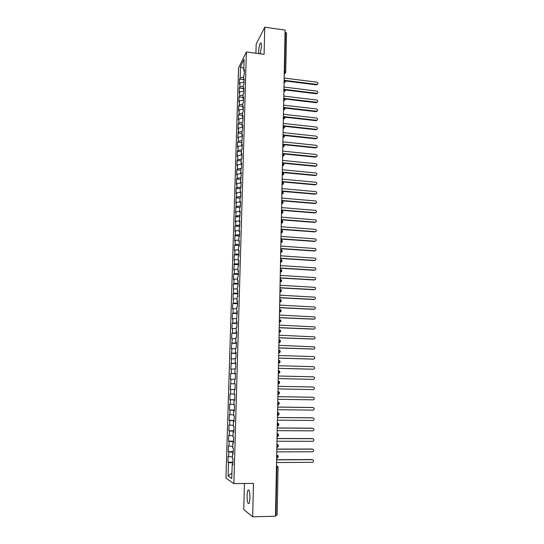 <?xml version="1.0" encoding="UTF-8"?>
<svg xmlns="http://www.w3.org/2000/svg" width="544" height="544" viewBox="0 0 544 544"><rect width="100%" height="100%" fill="white"/><g stroke="black" fill="none" stroke-linecap="round" stroke-linejoin="round"><path stroke-width="0.82" d="M249.934 497.787C249.852 491.864 249.22 489.314 248.03 490.13C247.493 491.13 247.18 493 247.092 495.754C247.16 501.65 247.792 504.206 248.996 503.418C249.533 502.425 249.846 500.541 249.934 497.787M260.263 53.822L261.406 46.464C261.426 43.54 261.086 42.418 260.386 43.092C259.44 44.771 258.869 47.641 258.652 51.687L258.699 53.618M244.44 483.487L243.746 509.531L252.661 516.8L275.475 516.249L285.11 30.104L264.765 27.2L256.163 44.139L255.918 53.244M238.558 67.912L225.957 478.122L233.866 483.623L246.371 51.972L238.558 67.912M238.503 132.097L241.992 131.451L242.617 130.438L242.774 125.181L242.148 126.194L242.27 122.087L242.896 121.06L243.046 115.824L242.42 116.872L242.542 112.778L243.168 111.717L243.318 106.508L242.699 107.59L242.814 103.516L243.44 102.422L243.59 97.233L242.971 98.348L243.086 94.296L243.712 93.16L243.862 87.999L243.236 89.148L243.358 85.109L243.984 83.946L244.134 78.798L243.508 79.982L243.63 75.963L244.249 74.766L244.399 69.646L243.78 70.863L244.12 59.33L240.489 66.681L240.142 77.962L239.557 79.118L239.408 84.089L239.992 82.96L239.877 86.89L239.285 88.012L239.136 93.01L239.72 91.909L239.605 95.853L239.013 96.941L238.864 101.966L239.448 100.892L239.333 104.856L238.741 105.917L238.585 110.956L239.176 109.915L239.061 113.9L238.469 114.927L238.313 119.986L238.904 118.98L238.782 122.978L238.19 123.971L238.041 129.057L238.626 128.085L237.762 138.162L238.354 137.224L238.231 141.256L237.64 142.181L237.483 147.308L238.075 146.404L237.952 150.457L237.361 151.348L237.204 156.495L237.796 155.625L237.674 159.691L237.082 160.548L236.926 165.723L237.517 164.886L237.388 168.973L236.796 169.796L236.64 174.984L237.232 174.182L237.109 178.289L236.518 179.078L236.361 184.294L236.953 183.525L236.824 187.646L236.232 188.401L236.076 193.637L236.667 192.902L235.79 203.028L236.382 202.327L235.504 212.452L236.096 211.793L235.212 221.918L235.804 221.292L235.681 225.488L235.09 226.1L234.926 231.431L235.518 230.84L234.634 240.978L235.226 240.428L235.096 244.657L234.505 245.194L234.342 250.573L234.933 250.056L234.811 254.306L234.212 254.81L234.049 260.209L234.641 259.726L233.757 269.885L234.348 269.443L234.219 273.734L233.628 274.156L233.464 279.609L234.056 279.201L233.927 283.512L233.328 283.9L233.628 293.332L233.036 293.678L233.328 303.192L232.737 303.504L232.567 309.026L233.158 308.74L233.029 313.106L232.438 313.371L232.268 318.92L232.859 318.668L232.73 323.054L232.132 323.286L231.962 328.855L232.56 328.651L232.424 333.05L231.832 333.248L231.662 338.837L232.254 338.674L231.356 348.867L231.948 348.738L231.05 358.938L231.642 358.85L230.744 369.056L231.336 369.009L231.2 373.497L230.608 373.524L230.432 379.222L231.03 379.216L230.126 389.429L230.717 389.47L230.581 393.992L229.983 393.938L229.813 399.684L230.404 399.765L230.268 404.308L229.67 404.212L229.5 409.986L230.092 410.108L229.956 414.678L229.357 414.535L229.18 420.335L229.779 420.498L229.636 425.088L229.044 424.905L228.868 430.732L229.459 430.943L229.323 435.547L228.725 435.322L228.548 441.177L229.146 441.429L229.004 446.06L228.412 445.788L228.228 451.67L228.827 451.962L228.684 456.613L228.092 456.3L227.909 462.21L232.893 462.182M241.992 131.43L241.869 135.558L242.461 135.878M227.909 462.21L228.507 462.55L228.092 476.061L231.771 478.53L232.179 464.658L232.812 465.025L232.988 458.905L232.356 458.572L232.499 453.798L233.131 454.111L233.308 448.025L232.676 447.739L232.818 442.986L233.444 443.258L233.628 437.199L232.995 436.961L233.131 432.228L233.764 432.453L233.94 426.421L233.308 426.231L233.451 421.525L234.076 421.695L234.253 415.698L233.628 415.548L233.764 410.863L234.396 410.992L234.566 405.022L233.94 404.92L234.076 400.255L234.709 400.336L234.879 394.393L234.253 394.339L234.389 389.694L235.015 389.735L235.192 383.819L234.559 383.806L234.695 379.188L235.328 379.182L235.498 373.293L234.872 373.32L235.001 368.723L235.634 368.676L235.804 362.814L235.178 362.889L235.314 358.312L235.94 358.217L236.11 352.383L235.484 352.505L235.613 347.949L236.246 347.813L236.416 342.006L235.79 342.162L235.919 337.627L236.552 337.45L236.722 331.67L236.089 331.874L236.225 327.359L236.851 327.141L237.021 321.382L236.388 321.626L237.32 311.148L236.694 311.433L236.824 306.959L237.449 306.66L237.619 300.954L236.994 301.281L237.123 296.834L237.748 296.487L237.918 290.809L237.286 291.176L237.422 286.749L238.048 286.362L238.211 280.711L237.585 281.119L237.714 276.712L238.34 276.284L238.51 270.66L237.878 271.109L238.007 266.716L238.639 266.247L238.802 260.651L238.17 261.14L238.299 256.768L238.932 256.265L239.095 250.689L238.462 251.219L238.592 246.867L239.224 246.323L239.38 240.774L238.755 241.346L238.884 237.014L239.51 236.422L239.673 230.901L239.047 231.513L239.958 221.075L239.333 221.721L240.251 211.29L239.618 211.976L239.748 207.699L240.373 206.999L240.536 201.552L239.904 202.273L240.033 198.016L240.659 197.282L240.815 191.855L240.19 192.617L240.319 188.38L240.944 187.605L241.101 182.206L240.475 183.002L241.38 172.598L240.754 173.427L240.883 169.232L241.509 168.382L241.665 163.03L241.04 163.9L241.162 159.718L241.788 158.834L241.944 153.503L241.318 154.408L241.441 150.246L242.066 149.328L242.223 144.024L241.597 144.962L242.495 134.579L241.869 135.558M228.684 456.613L232.404 456.919M228.827 451.962L233.179 452.302M232.179 464.658L232.825 464.562M229.004 446.06L232.716 446.332M229.146 441.429L233.492 441.728M232.499 453.798L233.138 453.716M229.323 435.547L233.029 435.792M229.459 430.943L233.798 431.202M232.818 442.986L233.458 442.925M229.636 425.088L233.335 425.292M229.779 420.498L234.11 420.723M233.131 432.228L233.77 432.181M229.956 414.678L233.648 414.848M230.092 410.108L234.416 410.298M233.451 421.525L234.083 421.484M230.268 404.308L233.954 404.45M230.404 399.765L234.716 399.915M233.764 410.863L234.396 410.842M230.581 393.992L234.26 394.101M230.717 389.47L235.022 389.579M234.076 400.255L234.709 400.248M230.887 383.717L234.559 383.799M231.03 379.216L234.695 379.277M234.389 389.694L235.015 389.701M231.2 373.497L235.491 373.551M231.336 369.009L234.994 369.043M231.506 363.317L235.79 363.338M231.642 358.85L235.294 358.856M234.872 373.32L235.498 373.347M231.812 353.185L236.089 353.165M231.948 348.738L235.593 348.711M235.178 362.889L235.804 362.93M232.118 343.094L236.388 343.04M232.254 338.674L235.892 338.613M235.484 352.505L236.11 352.553M232.424 333.05L236.681 332.962M232.56 328.651L236.184 328.562M235.79 342.162L236.409 342.23M232.73 323.054L236.973 322.932M232.859 318.668L236.484 318.553M236.089 331.874L236.708 331.956M233.029 313.106L237.266 312.943M233.158 308.74L236.776 308.591M236.388 321.626L237.007 321.722M233.328 303.192L237.558 303.001M233.458 298.846L237.068 298.67M236.694 311.433L237.306 311.542M233.628 293.332L237.85 293.1M233.757 289.007L237.361 288.796M236.994 301.281L237.606 301.403M233.927 283.512L238.136 283.247M234.056 279.201L237.646 278.963M237.286 291.176L237.905 291.312M234.219 273.734L238.428 273.435M234.348 269.443L237.939 269.178M237.585 281.119L238.197 281.268M234.512 263.996L238.714 263.67M234.641 259.726L238.224 259.434M237.878 271.109L238.49 271.266M234.811 254.306L239 253.946M234.933 250.056L238.51 249.737M238.17 261.14L238.782 261.31M235.096 244.657L239.278 244.263M235.226 240.428L238.796 240.081M238.462 251.219L239.074 251.403M235.389 235.056L239.564 234.627M235.518 230.84L239.074 230.466M238.755 241.346L239.36 241.536M235.681 225.488L239.843 225.032M235.804 221.292L239.36 220.891M239.047 231.513L239.646 231.717M235.967 215.968L240.122 215.478M236.096 211.793L239.639 211.358M239.333 221.721L239.938 221.938M236.252 206.482L240.4 205.965M236.382 202.327L239.918 201.872M239.618 211.976L240.224 212.208M236.538 197.044L240.679 196.493M236.667 192.902L240.196 192.42M239.904 202.273L240.502 202.518M236.824 187.646L240.958 187.061M236.953 183.525L240.496 183.008M240.19 192.617L240.788 192.868M237.109 178.289L241.23 177.677M237.232 174.182L241.114 173.59M240.475 183.002L241.067 183.267M237.388 168.973L241.509 168.327M237.517 164.886L241.624 164.227M240.754 173.427L241.352 173.706M237.674 159.691L241.638 159.045M237.796 155.625L241.896 154.938M241.04 163.9L241.631 164.186M237.952 150.457L241.74 149.804M238.075 146.404L242.168 145.683M241.318 154.408L241.903 154.707M238.231 141.256L241.856 140.61M238.354 137.224L242.44 136.476M241.597 144.962L242.182 145.268M238.626 128.085L242.712 127.303M238.782 122.978L242.264 122.305M238.904 118.98L242.978 118.177M242.148 126.194L242.733 126.521M239.061 113.9L242.529 113.2M239.176 109.915L243.243 109.086M242.42 116.872L243.005 117.212M239.333 104.856L242.801 104.135M239.448 100.892L243.508 100.028M242.699 107.59L243.277 107.943M239.605 95.853L243.066 95.105M239.72 91.909L243.773 91.011M242.971 98.348L243.549 98.709M239.877 86.89L243.331 86.115M239.992 82.96L244.038 82.035M243.236 89.148L243.821 89.515M284.294 71.414L284.689 71.461L285.464 32.273L285.07 32.212M285.464 32.273L286.511 32.939L285.702 72.223M240.142 77.962L243.59 77.166M240.489 66.681L243.848 68.592M243.508 79.982L244.086 80.369M277.073 515.046L275.495 515.372M246.371 51.972L264.092 54.332L264.765 27.2M252.661 516.8L253.484 483.371L233.866 483.623M228.092 476.061L231.928 473.13M243.78 70.863L244.351 71.257M228.507 462.55L232.873 462.93M239.557 79.118L243.522 79.608M285.525 81.314L284.111 80.526M285.464 81.634L284.6 82.43L285.573 81.165L284.41 79.757M239.285 88.012L243.256 88.488M239.013 96.941L242.998 97.41M238.741 105.917L242.733 106.372M238.469 114.927L242.468 115.369M238.19 123.971L242.202 124.406M237.918 133.056L241.93 133.484M237.64 142.181L241.665 142.596M237.361 151.348L241.393 151.749M237.082 160.548L241.128 160.942M236.796 169.796L240.856 170.17M236.518 179.078L240.577 179.445M236.232 188.401L240.305 188.754M235.946 197.764L240.033 198.104M235.661 207.169L239.918 207.509M235.375 216.614L239.897 216.961M235.09 226.1L239.802 226.447M234.797 235.627L239.523 235.96M234.505 245.194L239.244 245.514M234.212 254.81L238.966 255.116M233.92 264.459L238.68 264.751M233.628 274.156L238.394 274.434M233.328 283.9L238.109 284.158M233.036 293.678L237.823 293.923M232.737 303.504L237.538 303.736M232.438 313.371L237.252 313.589M232.132 323.286L236.96 323.483M231.832 333.248L236.667 333.424M231.526 343.244L236.375 343.414M231.22 353.294L236.082 353.444M230.914 363.385L235.783 363.521M230.608 373.524L235.491 373.64M230.126 389.429L235.022 389.524M229.813 399.684L234.722 399.758M229.5 409.986L234.423 410.047M229.18 420.335L234.117 420.376M228.868 430.732L233.811 430.76M228.548 441.177L233.505 441.184M228.228 451.67L233.199 451.656M285.348 90.399L283.934 89.638M285.287 90.732L284.356 91.542L285.396 90.256L284.226 88.849M285.172 99.525L283.75 98.784M285.104 99.865L284.104 100.688L285.219 99.389L284.043 97.981M284.988 108.691L283.567 107.97M284.927 109.038L283.852 109.868L285.042 108.555L283.859 107.148M284.811 117.898L283.39 117.198M284.743 118.252L283.594 119.088L284.859 117.769L283.676 116.362M284.634 127.146L283.206 126.466M284.56 127.507L283.336 128.343C283.546 128.642 283.995 128.2 284.682 127.017L283.485 125.61M284.451 136.428L283.016 135.769M284.376 136.802L283.07 137.639L284.498 136.306L283.302 134.898M284.267 145.758L282.832 145.119M282.798 147.009L284.322 145.636L283.111 144.228M282.785 147.506L283.261 146.948M284.084 155.122L282.649 154.51M282.608 156.386L284.138 155.006L282.928 153.605M282.601 156.808L283.023 156.332M283.907 164.533L282.458 163.941M282.424 165.804L282.458 165.764C282.594 165.247 282.207 166.94 283.954 164.417L282.737 163.016M282.418 166.151L282.778 165.757M283.716 173.985L282.275 173.414M282.295 172.428L282.676 173.454L282.288 175.202L283.771 173.876L282.567 172.468M283.533 183.471L282.084 182.927M282.105 181.914L282.492 182.961L282.105 184.695L283.587 183.369L282.452 181.982M283.349 193.004L281.894 192.481M281.914 191.447L282.302 192.522L281.928 194.235L283.397 192.909L282.336 191.536M283.159 202.579L281.704 202.082M281.724 201.022L282.112 202.116L281.738 203.816L283.213 202.49L282.214 201.137M282.975 212.201L281.513 211.725M281.534 210.637L281.921 211.759L281.554 213.438C281.649 213.853 282.139 213.411 283.023 212.112L282.091 210.78M282.785 221.857L281.323 221.408M281.343 220.293L281.731 221.442L281.37 223.108C281.527 223.482 282.016 223.04 282.839 221.775L281.962 220.47M282.594 231.56L281.126 231.139M281.153 229.996L281.54 231.166L281.18 232.818C281.398 233.172 281.887 232.73 282.649 231.486L281.833 230.2M282.411 241.312L280.935 240.91M280.956 239.741L281.35 240.938L280.996 242.57C281.03 243.012 281.52 242.563 282.458 241.237L281.697 239.979M282.214 251.097L280.738 250.723M280.765 249.526L281.153 250.75L280.806 252.368C280.82 252.838 281.302 252.396 282.268 251.029L281.554 249.805M282.023 260.936L280.548 260.583M280.568 259.359L280.962 260.61L280.616 262.208C280.609 262.691 281.092 262.249 282.078 260.868L281.411 259.665M281.833 270.81L280.35 270.484M280.371 269.239L280.765 270.511L280.425 272.095C280.439 272.571 280.922 272.122 281.88 270.756L281.262 269.579M281.642 280.738L280.153 280.432M280.174 279.16L280.568 280.459L280.235 282.023C280.276 282.492 280.758 282.044 281.69 280.684L281.105 279.528M281.445 290.707L279.956 290.428M279.976 289.122L280.371 290.448L280.044 291.999C280.112 292.461 280.595 292.012 281.493 290.652L280.949 289.53M281.248 300.716L279.752 300.465M279.779 299.139L280.174 300.485L279.847 302.022C280.534 301.478 279.888 303.035 281.302 300.676L280.786 299.574M281.058 310.774L279.555 310.549M279.582 309.196L279.976 310.57L279.657 312.086C280.35 311.542 279.711 313.086 281.105 310.733L280.622 309.658M280.86 320.878L279.351 320.681M279.378 319.294L279.772 320.695L279.46 322.204C279.589 322.64 280.072 322.184 280.908 320.844L280.452 319.79M280.656 331.031L279.154 330.854M279.181 329.446L279.575 330.874L279.262 332.364C279.976 331.813 279.358 333.336 280.711 331.004L280.282 329.97M280.459 341.224L278.95 341.081M278.977 339.64L279.371 341.095L279.065 342.57C279.358 342.917 279.84 342.462 280.514 341.204L280.106 340.19L279.065 339.64M280.262 351.472L278.746 351.349M278.773 349.88L279.167 351.363L278.868 352.825C279.296 353.104 279.772 352.648 280.31 351.451L279.929 350.458L278.854 349.88M280.058 361.76L278.542 361.665M278.514 363.12L278.671 363.127C279.133 363.392 279.616 362.936 280.112 361.746L279.745 360.774L278.61 360.169L278.963 361.678L278.508 363.208L279.806 362.549M279.861 372.096L278.338 372.028M278.31 373.47L279.908 372.089L279.562 371.13L278.406 370.505L278.759 372.042L278.304 373.558L279.582 372.912M279.657 382.48L278.127 382.446M278.1 383.867L278.27 383.867C278.603 384.22 279.086 383.758 279.711 382.48L279.378 381.541L278.195 380.888L278.555 382.452L278.134 383.962M279.453 392.911L277.923 392.904M277.896 394.312L278.066 394.312C278.406 394.658 278.888 394.189 279.507 392.918L279.194 391.993L277.957 391.313L278.351 392.911L277.896 394.407M279.249 403.396L277.712 403.417M277.746 401.798L277.868 404.811C278.222 405.137 278.698 404.675 279.303 403.41L279.004 402.499L277.746 401.792M279.045 413.923L277.508 413.97M277.474 415.351L277.664 415.351C278.093 415.596 278.569 415.126 279.092 413.943L278.814 413.046L277.535 412.318L277.936 413.977L277.474 415.439M278.841 424.504L277.297 424.578M277.27 425.945L277.454 425.945C277.896 426.183 278.372 425.714 278.888 424.531L278.616 423.647L277.331 422.892L277.726 424.585L277.263 426.034M278.63 435.132L277.086 435.234M277.059 436.587L277.25 436.587C277.705 436.812 278.181 436.342 278.684 435.159L278.426 434.289L277.12 433.52L277.515 435.241L277.052 436.676M278.426 445.808L276.869 445.944M276.903 444.203L277.046 447.277C277.494 447.501 277.97 447.025 278.474 445.849L278.229 444.985L276.903 444.19M278.215 456.538L276.658 456.702M276.631 458.021L276.835 458.021C277.304 458.238 277.78 457.756 278.263 456.579L278.025 455.729L276.692 454.913L277.093 456.702L276.631 458.102M317.608 84.252L317.261 84.395C318.356 83.613 318.247 82.878 316.934 82.185L284.165 78.05M316.54 84.878L285.566 81.002M316.907 84.408L285.396 80.458M317.499 93.167L317.111 93.316C318.254 92.548 318.165 91.807 316.826 91.086L283.982 87.047M316.431 93.779L285.376 89.984M316.798 93.316L285.158 89.454M317.383 102.116L316.955 102.272C318.152 101.524 318.077 100.776 316.724 100.028L283.805 96.084M316.322 102.714L285.172 99.008M316.696 102.265L284.906 98.484M317.268 111.112L316.798 111.262C318.05 110.534 317.988 109.786 316.615 109.004L283.628 105.155M316.214 111.69L284.961 108.072M316.588 111.255L284.634 107.549M317.152 120.142L316.642 120.292C317.941 119.585 317.9 118.83 316.506 118.021L283.444 114.267M316.105 120.7L284.736 117.164M316.479 120.285L284.335 116.654M317.03 129.207L316.479 129.356C317.839 128.676 317.805 127.922 316.397 127.078L283.261 123.42M315.996 129.751L284.498 126.303M316.37 129.35L283.988 125.793M316.907 138.319L316.322 138.455C317.73 137.809 317.716 137.047 316.288 136.17L283.084 132.607M315.887 138.842L284.24 135.476M316.261 138.448L283.553 134.966M316.785 147.465L316.159 147.594C317.621 146.975 317.628 146.214 316.173 145.302L282.9 141.841M315.772 147.968L283.954 144.684M316.146 147.594L283.077 144.174M316.662 156.652L316.037 156.774C317.506 156.176 317.519 155.407 316.098 154.482L282.717 151.11M315.663 157.141L283.648 153.932M316.037 156.774L282.669 153.435M316.54 165.879L315.928 165.995C317.376 165.417 317.417 164.655 316.037 163.696L282.533 160.419M315.554 166.342L283.288 163.22M315.928 165.995L282.486 162.751M316.411 175.141L315.812 175.256C317.254 174.706 317.308 173.937 315.976 172.958L282.343 169.769M315.438 175.59L282.812 172.536M315.812 175.256L282.295 172.115M316.282 184.45L315.704 184.559C317.132 184.028 317.2 183.26 315.914 182.26L282.159 179.16M315.33 184.878L282.302 181.893M315.704 184.559L282.112 181.519M316.152 193.8L315.588 193.895C317.002 193.392 317.091 192.624 315.853 191.604L281.969 188.598M315.214 194.201L281.921 191.304M315.588 193.895L281.928 190.958M316.016 203.191L315.479 203.279C316.873 202.79 316.975 202.028 315.792 200.994L281.785 198.07M315.098 203.572L281.731 200.77M315.479 203.279L281.738 200.444M315.887 212.616L315.364 212.704C316.744 212.235 316.866 211.473 315.731 210.419L281.595 207.584M314.99 212.976L281.54 210.283M315.364 212.704L281.547 209.97M315.744 222.088L315.248 222.163C316.615 221.714 316.751 220.959 315.663 219.892L281.404 217.144M314.874 222.428L281.35 219.83M315.248 222.163L281.357 219.538M315.608 231.601L315.139 231.669C316.486 231.241 316.635 230.486 315.588 229.405L281.214 226.746M314.758 231.914L281.16 229.425M315.139 231.669L281.166 229.146M315.466 241.155L315.024 241.216C316.356 240.802 316.52 240.047 315.52 238.959L281.024 236.388M314.643 241.448L280.969 239.061M315.024 241.216L280.976 238.802M315.316 250.757L314.908 250.804C316.227 250.403 316.404 249.655 315.445 248.56L280.833 246.072M314.527 251.015L280.779 248.744M314.908 250.804L280.786 248.499M315.173 260.392L314.792 260.433C316.091 260.046 316.288 259.304 315.37 258.196L280.643 255.796M314.412 260.63L280.588 258.461M314.792 260.433L280.588 258.237M315.024 270.076L314.677 270.103C315.962 269.736 316.166 268.994 315.289 267.886L280.446 265.567M314.289 270.286L280.391 268.226M314.677 270.103L280.398 268.022M314.867 279.793L314.554 279.82C315.833 279.46 316.05 278.725 315.207 277.61L280.248 275.386M314.174 279.99L280.201 278.038M314.554 279.82L280.201 277.848M314.711 289.558L314.439 289.578C315.704 289.231 315.928 288.497 315.126 287.382L280.058 285.246M314.058 289.728L280.004 287.892M314.439 289.578L280.01 287.715M314.554 299.37L314.323 299.377C315.568 299.037 315.806 298.309 315.037 297.187L279.861 295.147M313.936 299.513L279.806 297.786M314.323 299.377L279.813 297.629M314.391 309.216L314.201 309.223C315.438 308.897 315.683 308.169 314.949 307.047L279.664 305.096M313.82 309.346L279.609 307.727M314.201 309.223L279.616 307.591M314.228 319.11L314.085 319.11C315.309 318.791 315.561 318.07 314.854 316.948L279.466 315.085M313.698 319.212L279.412 317.716M314.085 319.11L279.412 317.594M314.058 329.045L313.963 329.045C315.173 328.732 315.438 328.012 314.765 326.89L279.262 325.122M313.582 329.134L279.215 327.746M313.963 329.045L279.215 327.644M313.888 339.021L313.847 339.021C315.044 338.715 315.316 338.001 314.67 336.872L279.065 335.206M313.46 339.089L279.011 337.817M313.847 339.021L279.018 337.736M278.814 347.874L313.725 349.044C314.915 348.745 315.194 348.031 314.568 346.909L278.868 345.338M313.337 349.098L278.814 347.942M313.494 359.122L313.602 359.108C314.779 358.816 315.071 358.108 314.473 356.98L313.636 356.592L278.664 355.511M313.215 359.149L278.61 358.108M313.602 359.108L278.61 358.061M313.262 369.233L313.48 369.22C314.65 368.934 314.942 368.227 314.371 367.105L313.514 366.69L278.46 365.731M313.092 369.24L278.412 368.322M313.48 369.22L278.412 368.295M313.031 379.379L313.358 379.379C314.514 379.093 314.82 378.393 314.269 377.264L313.392 376.836L278.256 375.999M312.97 379.379L278.208 378.583M313.358 379.379L278.208 378.57M278.004 388.899L313.235 389.586C314.384 389.3 314.697 388.6 314.167 387.478L312.875 387.015L278.052 386.308L313.269 387.029M277.794 399.276L313.113 399.833C314.255 399.554 314.568 398.854 314.058 397.732L312.882 397.249M277.848 396.651L312.752 397.236M277.848 396.678L313.147 397.263M277.59 409.693L312.99 410.128C314.119 409.856 314.439 409.156 313.949 408.034L312.868 407.531M277.644 407.041L312.63 407.504M277.644 407.082L313.018 407.551M277.379 420.165L312.868 420.471C313.99 420.199 314.316 419.506 313.84 418.384L312.848 417.874M277.433 417.479L312.508 417.819M277.433 417.54L312.895 417.88M277.175 430.678L312.739 430.862C313.854 430.59 314.187 429.896 313.732 428.781L312.8 428.264M277.229 427.965L312.378 428.176M277.222 428.046L312.773 428.257M276.964 441.245L312.616 441.3C313.725 441.034 314.058 440.341 313.623 439.219L312.725 438.688M277.018 438.498L312.256 438.586M277.018 438.6L312.644 438.688M276.753 451.86L312.487 451.785C313.589 451.52 313.929 450.826 313.507 449.711L312.65 449.167M276.808 449.086L312.127 449.038M276.808 449.201L312.521 449.16M276.542 462.529L312.365 462.318C313.46 462.053 313.8 461.36 313.392 460.244L312.569 459.694M276.597 459.714L311.998 459.544M276.597 459.857L312.392 459.68M284.254 73.454L284.689 71.461L285.75 72.066L284.838 73.358L284.254 73.392M275.937 515.358L276.876 467.507L276.44 467.507M278.004 467.316L276.876 467.507L276.481 465.691L277.828 466.528L278.052 467.364L277.127 515.12M284.131 79.723L284.512 80.58L284.077 82.45M285.641 72.583L284.24 74.283M284.077 82.511L284.6 82.43L284.063 83.239M282.853 144.208L283.234 145.16L282.798 146.962L284.192 146.139M282.669 153.571L283.05 154.55L282.608 156.339L284.009 155.516M282.479 162.976L282.866 163.982L282.424 165.757L283.818 164.941M282.866 212.67L281.479 213.432M283.948 88.815L284.328 89.685L283.927 91.555L284.356 91.542L283.88 92.222M283.771 97.947L284.152 98.831L283.703 101.252M283.587 107.12L283.968 108.018L283.526 110.316M283.404 116.334L283.784 117.239L283.342 119.415M283.22 125.582L283.608 126.507L283.159 128.561M283.036 134.871L283.424 135.816L282.982 137.748M282.234 175.195L283.628 174.4M282.05 184.695L283.444 183.906M281.86 194.228L283.254 193.446M281.67 203.81L283.064 203.034M281.289 223.101L282.676 222.346M281.098 232.812L282.479 232.064M280.901 242.563L282.282 241.828M280.711 252.362L282.084 251.634M280.514 262.201L281.887 261.487M280.316 272.088L281.683 271.381M280.119 282.016L281.486 281.323M279.922 291.992L281.282 291.312M279.725 302.015L281.078 301.349M279.521 312.086L280.867 311.426M279.324 322.198L280.663 321.558M279.12 332.357L280.452 331.731M278.922 342.564L280.235 341.958M278.718 352.818L280.024 352.226M279.364 383.33L278.14 383.962M248.928 490.117L248.03 490.13M261.086 43.187L260.386 43.092M317.261 84.395L316.894 84.864M317.111 93.316L316.737 93.772M316.955 102.272L316.588 102.714M316.798 111.262L316.431 111.69M316.642 120.292L316.268 120.707M316.479 129.356L316.112 129.758M316.322 138.455L315.948 138.849M316.159 147.594L315.785 147.968"/></g></svg>
